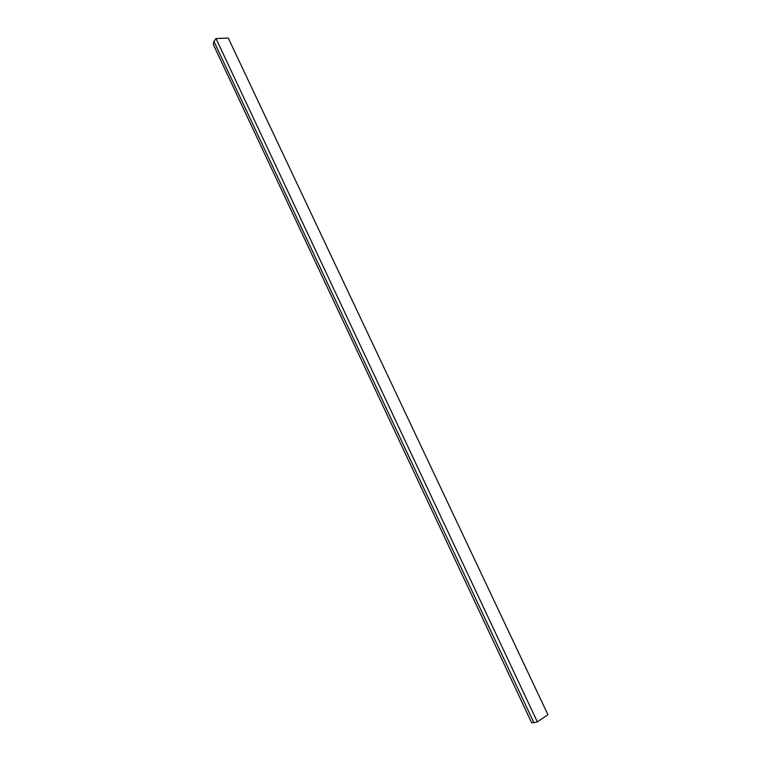 <?xml version="1.0" encoding="UTF-8"?>
<svg xmlns="http://www.w3.org/2000/svg" width="761" height="761" viewBox="0 0 761 761"><rect width="100%" height="100%" fill="white"/><g stroke="black" fill="none" stroke-linecap="round" stroke-linejoin="round"><path stroke-width="1.14" d="M533.908 722.703L531.606 722.703L213.242 44.319L213.927 41.398L216.01 38.564L228.262 38.05L547.93 714.693L537.333 721.866L533.908 722.703L213.927 41.398M537.333 721.866L216.01 38.564"/></g></svg>
